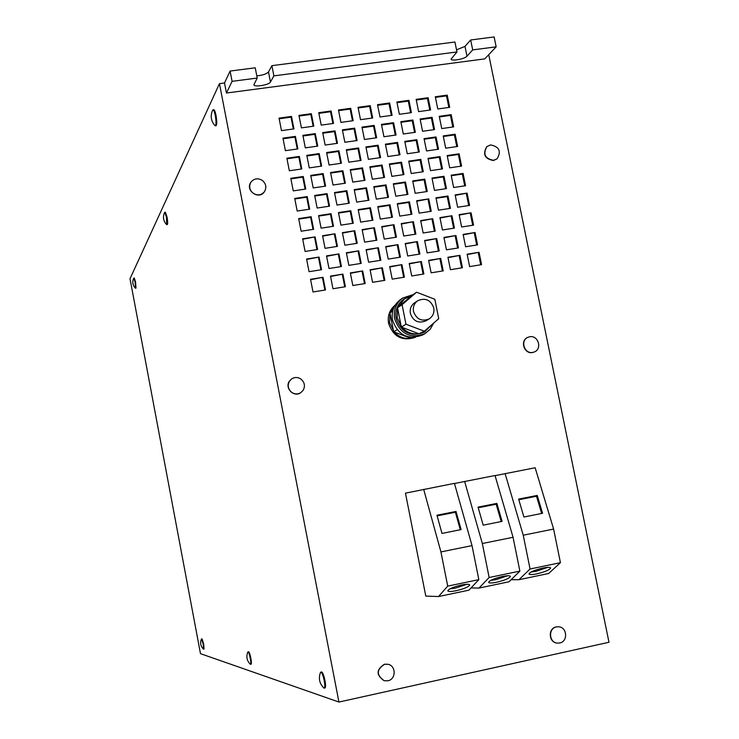 <?xml version="1.0" encoding="UTF-8"?>
<svg xmlns="http://www.w3.org/2000/svg" width="739" height="739" viewBox="0 0 739 739"><rect width="100%" height="100%" fill="white"/><g stroke="black" fill="none" stroke-linecap="round" stroke-linejoin="round"><path stroke-width="1.11" d="M496.682 582.24C504.959 580.244 509.522 578.295 510.39 576.383C509.845 575.515 507.176 575.542 502.381 576.485C494.058 578.498 489.477 580.448 488.636 582.35C489.2 583.219 491.878 583.182 496.682 582.24M490.678 580.411L495.943 579.681L507.61 575.755M536.726 573.87C545.096 571.847 549.724 569.861 550.638 567.931C550.121 567.099 547.553 567.136 542.925 568.042C534.519 570.083 529.872 572.06 528.985 573.981C529.521 574.822 532.098 574.785 536.726 573.87M531.055 572.023L535.978 571.33L547.811 567.34M456.148 590.71C464.341 588.743 468.849 586.812 469.671 584.928C469.099 584.032 466.318 584.059 461.339 585.029C453.109 587.015 448.591 588.946 447.797 590.821C448.379 591.727 451.169 591.69 456.148 590.71M449.811 588.881L455.436 588.124L466.928 584.281M164.64 212.426L164.437 212.841C162.682 217.174 163.393 221.081 166.571 224.554L167.337 224.554C167.873 223.88 167.771 221.358 167.023 216.989L165.37 212.204L164.631 212.453M166.755 224.638L166.451 217.072L164.797 212.287M250.521 664.333L251.112 664.204C251.565 663.788 251.482 661.811 250.854 658.264C250.022 654.227 249.265 652.047 248.581 651.724L247.851 652.001C246.013 656.648 246.835 660.731 250.327 664.25L250.521 664.333C250.983 663.908 250.9 661.932 250.272 658.394C249.486 654.578 248.757 652.389 248.073 651.844L247.999 651.844M291.646 378.895L289.383 381.167C284.46 387.91 293.605 397.554 300.487 392.88L300.561 392.834M291.896 392.501C294.796 394.303 297.706 394.395 300.634 392.788L303.138 390.368C305.41 385.98 304.625 382.174 300.773 378.95C297.734 377.075 294.713 377.038 291.72 378.848L289.522 381.065C287.24 385.453 288.034 389.268 291.896 392.501M250.826 182.348L250.761 182.441C244.988 190.57 258.964 200.232 264.34 191.844L264.405 191.752M253.32 193.359C257.643 195.817 261.366 195.244 264.47 191.65L264.534 191.558C266.807 187.327 266.031 183.586 262.197 180.325C257.828 177.859 254.087 178.45 250.983 182.108L250.891 182.247C248.72 186.459 249.523 190.163 253.32 193.359M212.721 110.102L212.453 110.638C210.227 116.125 211.049 121.104 214.938 125.593L216.056 125.685C216.989 124.697 216.97 121.279 216.01 115.423C215.261 111.755 214.513 109.852 213.774 109.714L212.703 110.148M215.317 125.787L215.649 125.473C216.231 123.644 216.102 120.328 215.271 115.524C214.522 111.857 213.774 109.954 213.044 109.815M133.741 278.197L133.574 278.529C132.133 282.113 132.743 285.328 135.403 288.164L135.985 288.136L135.597 282.15L134.304 278.049L133.731 278.215M135.505 288.21L135.117 282.224L133.824 278.123M324.255 688.138L324.994 687.981C325.751 687.427 325.742 684.914 324.957 680.453C323.811 675.16 322.684 672.314 321.576 671.927L320.514 672.416C318.306 678.319 319.405 683.501 323.821 687.972L324.255 688.138C325.012 687.584 324.994 685.081 324.209 680.61C323.165 675.695 322.093 672.85 320.994 672.093L320.837 672.084M203.558 649.156L204.038 649.054L203.715 644.149L202.033 638.847L201.47 639.023C199.909 642.847 200.565 646.209 203.447 649.11L203.234 644.251L201.553 638.939M433.793 307.997C434.495 312.708 432.943 316.347 429.147 318.906C421.636 321.798 416.417 319.294 413.489 311.387C412.796 306.861 414.228 303.295 417.784 300.699C425.396 297.484 430.726 299.914 433.793 307.997M429.147 318.906L425.895 320.855C418.431 323.728 413.249 321.243 410.348 313.401C409.665 308.902 411.087 305.364 414.616 302.787L417.784 300.699M395.189 305.115C389.592 309.798 387.393 315.876 388.575 323.377C393.351 336.845 402.265 341.501 415.318 337.335M412.26 338.166L414.902 337.372M393.582 331.275L390.035 313.401L389.592 322.712L394.21 332.023C398.875 337.002 404.482 339.127 411.032 338.388L413.507 337.446M401.231 326.536L397.61 308.32L397.166 317.807L401.868 327.285C406.626 332.365 412.334 334.536 418.995 333.788L424.334 331.211L438.726 318.694L434.828 299.249L416.547 292.228L411.42 295.794L403.642 299.304C397.388 304.025 394.875 310.417 396.104 318.491C401.305 332.67 410.672 337.261 424.214 332.254L432.38 324.218M420.251 333.566L425.35 331.608M433.673 323.082L430.246 329.188L424.943 333.649C410.321 339.016 400.205 334.046 394.608 318.74C393.277 310.047 395.975 303.147 402.709 298.039L412.962 294.667M424.943 333.649L422.69 334.933C408.14 340.273 398.072 335.33 392.511 320.107C391.18 311.452 393.869 304.588 400.566 299.507L402.709 298.039M387.855 680.785L384.262 680.721C376.216 675.095 376.336 669.608 384.631 664.278L387.892 664.269C396.243 665.59 396.224 679.372 387.855 680.785M387.79 664.241L384.437 664.232C376.151 669.562 376.022 675.049 384.068 680.674L384.169 680.702M559.728 642.985L557.372 643.115C548.865 642.607 548.079 628.298 556.467 626.912L558.601 626.774C567.21 627.051 568.226 641.554 559.728 642.985M558.462 626.764L556.199 626.894C547.811 628.27 548.597 642.57 557.095 643.087L557.234 643.096M532.837 352.401C524.422 354.314 519.923 340.467 527.923 337.307L529.651 336.772C538.168 334.869 542.546 348.956 534.362 351.949L532.837 352.401M527.794 337.363L527.674 337.418C519.674 340.587 524.173 354.415 532.579 352.512L534.242 352.004M493.661 160.317C484.978 158.691 482.733 154.118 486.918 146.581L490.52 144.936C499.278 146.636 501.476 151.255 497.116 158.774L493.661 160.317M486.798 146.691L486.687 146.784C482.502 154.312 484.747 158.894 493.421 160.511L496.996 158.867M405.452 493.153L425.793 596.087L438.504 596.539L468.905 590.175L478.835 579.644L472.027 545.613L454.43 483.361L405.452 493.153M226.457 93.031L484.775 58.88L496.165 46.834L472.692 49.901L466.993 56.182C464.766 59.028 451.169 61.503 451.095 59.083L456.961 51.952L273.883 75.877L270.446 82.02C269.181 84.985 253.976 87.47 253.874 84.736L257.227 78.048L232.083 81.336L226.457 93.031L224.508 82.98L219.455 83.646L130.018 278.751L200.481 653.664L338.933 702.05L219.455 83.646M488.738 54.686L608.982 642.265L338.933 702.05M428.02 158.34L440.01 156.594L442.495 168.898L430.495 170.663L428.02 158.34M447.187 155.55L459.113 153.814L461.598 166.081L449.672 167.836L447.187 155.55M294.732 198.44L307.212 196.583L309.669 209.165L297.189 211.04L294.732 198.44M314.675 195.475L327.081 193.636L329.548 206.172L317.142 208.038L314.675 195.475M298.667 218.605L311.156 216.712L313.622 229.312L301.133 231.224L298.667 218.605M451.159 175.217L463.085 173.443L465.579 185.729L453.644 187.521L451.159 175.217M354.221 189.609L366.489 187.789L368.955 200.251L356.688 202.098L354.221 189.609M334.499 192.537L346.84 190.699L349.307 203.207L336.966 205.063L334.499 192.537M408.741 161.148L420.805 159.393L423.281 171.725L411.217 173.508L408.741 161.148M389.361 163.966L401.489 162.201L403.965 174.57L391.836 176.362L389.361 163.966M346.323 149.731L358.591 147.985L361.048 160.409L348.79 162.183L346.323 149.731M326.62 152.539L338.952 150.784L341.409 163.245L329.077 165.028L326.62 152.539M306.805 155.366L319.202 153.601L321.659 166.099L309.262 167.892L306.805 155.366M286.871 158.211L299.341 156.428L301.798 168.963L289.328 170.764L286.871 158.211M439.262 116.319L451.178 114.656L453.654 126.877L441.737 128.568L439.262 116.319M420.103 118.997L432.084 117.316L434.56 129.584L422.569 131.274L420.103 118.997M369.869 166.802L382.063 165.028L384.539 177.434L372.345 179.235L369.869 166.802M350.268 169.656L362.535 167.873L365.001 180.316L352.734 182.117L350.268 169.656M318.62 215.585L331.026 213.7L333.501 226.263L321.086 228.166L318.62 215.585M338.453 212.583L350.794 210.717L353.27 223.233L340.928 225.127L338.453 212.583M431.992 178.062L443.982 176.279L446.467 188.602L434.467 190.403L431.992 178.062M412.713 180.926L424.768 179.134L427.253 191.493L415.189 193.304L412.713 180.926M393.324 183.799L405.452 182.006L407.928 194.394L395.799 196.214L393.324 183.799M373.823 186.699L386.026 184.889L388.502 197.313L376.299 199.151L373.823 186.699M385.407 144.16L397.536 142.433L400.002 154.784L387.883 156.539L385.407 144.16M365.925 146.941L378.109 145.204L380.585 157.592L368.392 159.347L365.925 146.941M318.758 112.688L331.09 110.998L333.538 123.422L321.216 125.122L318.758 112.688M338.462 109.991L350.711 108.319L353.168 120.697L340.919 122.397L338.462 109.991M358.046 107.312L370.23 105.649L372.687 117.991L360.503 119.681L358.046 107.312M377.518 104.652L389.638 102.989L392.104 115.302L379.985 116.984L377.518 104.652M396.889 102L408.944 100.356L411.411 112.633L399.356 114.296L396.889 102M416.149 99.368L428.13 97.733L430.606 109.972L418.616 111.626L416.149 99.368M400.834 121.686L412.889 120.004L415.355 132.299L403.3 133.999L400.834 121.686M381.463 124.392L393.582 122.692L396.049 135.025L383.929 136.743L381.463 124.392M381.749 226.587L393.961 224.702L396.446 237.173L384.234 239.076L381.749 226.587M401.259 223.575L413.397 221.7L415.881 234.134L403.743 236.027L401.259 223.575M306.574 259.029L319.054 257.07L321.539 269.707L309.05 271.693L306.574 259.029M459.131 214.643L471.057 212.804L473.56 225.127L461.626 226.993L459.131 214.643M362.138 229.617L374.414 227.723L376.89 240.221L364.613 242.143L362.138 229.617M342.406 232.656L354.757 230.753L357.233 243.297L344.882 245.228L342.406 232.656M279.037 118.12L291.499 116.411L293.946 128.9L281.485 130.627L279.037 118.12M298.953 115.395L311.35 113.695L313.798 126.157L301.401 127.875L298.953 115.395M282.954 138.147L295.415 136.401L297.872 148.918L285.402 150.682L282.954 138.147M435.308 96.754L447.224 95.119L449.691 107.321L437.774 108.975L435.308 96.754M342.388 129.842L354.646 128.133L357.113 140.539L344.845 142.276L342.388 129.842M361.981 127.108L374.165 125.408L376.631 137.777L364.447 139.495L361.981 127.108M302.879 135.366L315.267 133.63L317.724 146.11L305.327 147.865L302.879 135.366M322.684 132.595L335.016 130.877L337.474 143.32L325.142 145.056L322.684 132.595M467.122 254.198L479.057 252.285L481.569 264.645L469.625 266.585L467.122 254.198M409.221 263.481L421.369 261.532L423.863 274.003L411.715 275.98L409.221 263.481M389.712 266.603L401.914 264.654L404.409 277.162L392.197 279.139L389.712 266.603M370.082 269.753L382.359 267.786L384.853 280.33L372.567 282.326L370.082 269.753M350.341 272.913L362.692 270.936L365.177 283.527L352.826 285.522L350.341 272.913M330.49 276.1L342.914 274.104L345.399 286.732L332.975 288.746L330.49 276.1M310.528 279.296L323.026 277.301L325.502 289.956L313.013 291.979L310.528 279.296M463.122 234.402L475.057 232.526L477.56 244.868L465.616 246.771L463.122 234.402M443.936 237.422L455.935 235.538L458.439 247.916L446.43 249.828L443.936 237.422M330.555 172.52L342.887 170.727L345.353 183.207L333.021 185.027L330.555 172.52M310.731 175.411L323.137 173.6L325.603 186.117L313.197 187.946L310.731 175.411M404.787 141.398L416.842 139.68L419.318 151.994L407.263 153.74L404.787 141.398M424.057 138.655L436.047 136.946L438.523 149.223L426.532 150.95L424.057 138.655M443.215 135.921L455.141 134.221L457.626 146.461L445.7 148.188L443.215 135.921M290.796 178.311L303.267 176.492L305.734 189.045L293.254 190.884L290.796 178.311M447.926 257.274L459.935 255.352L462.438 267.749L450.43 269.698L447.926 257.274M428.629 260.368L440.703 258.428L443.206 270.871L431.133 272.83L428.629 260.368M455.141 194.911L467.076 193.11L469.561 205.414L457.635 207.243L455.141 194.911M435.964 197.821L447.963 196.001L450.448 208.343L438.449 210.181L435.964 197.821M416.676 200.74L428.74 198.911L431.234 211.289L419.161 213.137L416.676 200.74M397.286 203.668L409.424 201.839L411.9 214.245L399.771 216.111L397.286 203.668M377.786 206.624L389.989 204.777L392.464 217.229L380.262 219.095L377.786 206.624M358.175 209.599L370.442 207.733L372.918 220.222L360.65 222.106L358.175 209.599M420.657 220.582L432.721 218.716L435.216 231.113L423.142 232.997L420.657 220.582M439.945 217.608L451.945 215.751L454.439 228.111L442.439 229.986L439.945 217.608M302.62 238.799L315.1 236.877L317.576 249.496L305.087 251.445L302.62 238.799M322.573 235.723L334.979 233.801L337.455 246.383L325.04 248.322L322.573 235.723M326.527 255.897L338.942 253.939L341.427 266.539L329.003 268.516L326.527 255.897M346.369 252.775L358.72 250.826L361.205 263.389L348.854 265.356L346.369 252.775M366.11 249.671L378.386 247.731L380.871 260.267L368.595 262.216L366.11 249.671M385.73 246.577L397.933 244.655L400.427 257.154L388.215 259.093L385.73 246.577M405.24 243.51L417.378 241.598L419.872 254.05L407.725 255.99L405.24 243.51M424.639 240.461L436.712 238.558L439.206 250.974L427.133 252.895L424.639 240.461M456.961 51.952L454.938 42.012L271.887 65.66L273.883 75.877M257.227 78.048L255.232 67.803L230.097 71.055L224.508 82.98M232.083 81.336L230.097 71.055M496.165 46.834L494.132 36.95L470.669 39.98L464.997 46.381L456.526 49.846M271.887 65.66L268.479 71.923C266.548 73.983 262.659 75.295 256.793 75.849M470.669 39.98L472.692 49.901M393.693 331.82L397.074 329.733M394.21 332.023L411.032 338.388M390.035 313.401L389.933 312.856L392.695 310.999M392.871 310.325L389.933 312.856M401.342 327.091L405.97 324.227L424.334 331.211M401.868 327.285L418.995 333.788M405.97 324.227L402.081 304.69L397.508 307.766L397.61 308.32M416.547 292.228L402.081 304.69M411.42 295.794L397.508 307.766M404.723 298.574L397.915 307.415M394.968 305.466L390.34 312.505M471.002 587.948L478.974 588.068L489.144 577.501L519.877 571.108L513.06 537.281L495.028 475.51L454.476 483.518M489.144 577.501L482.336 543.516L513.06 537.281M496.867 503.398L478.031 507.12L483.195 525.17L502.095 521.383L496.867 503.398L496.183 504.21L478.216 507.758M482.336 543.516L464.628 481.385M478.974 588.068L509.014 581.778L519.877 571.108M511.12 579.709L518.972 579.699L530.066 568.993L560.439 562.675L553.603 529.059L535.147 467.759L495.065 475.657M530.066 568.993L523.24 535.221L553.603 529.059M537.235 495.426L518.621 499.102L523.914 517.014L542.583 513.272L537.235 495.426L536.496 496.248L518.815 499.74M523.24 535.221L505.097 473.56M518.972 579.699L548.661 573.482L560.439 562.675M438.504 596.539L447.723 586.119L440.934 551.922L472.027 545.613M447.723 586.119L478.835 579.644M456.009 511.462L436.943 515.231L441.987 533.419L461.108 529.586L456.009 511.462L455.39 512.266L437.128 515.877M440.934 551.922L423.669 489.31M460.305 529.752L455.39 512.266M541.65 513.466L536.496 496.248M501.218 521.558L496.183 504.21M428.13 158.894L439.308 157.259L440.01 156.594M439.308 157.259L441.673 169.019M447.298 156.105L458.374 154.488L459.113 153.814M458.374 154.488L460.748 166.21M294.833 198.967L306.703 197.202L307.212 196.583M306.703 197.202L309.059 209.257M314.777 196.001L326.546 194.255L327.081 193.636M326.546 194.255L328.901 206.273M298.768 219.095L310.639 217.303L311.156 216.712M310.639 217.303L313.013 229.404M451.261 175.734L462.346 174.09L463.085 173.443M462.346 174.09L464.729 185.858M354.323 190.126L365.888 188.408L366.489 187.789M365.888 188.408L368.262 200.361M334.601 193.055L346.268 191.327L346.84 190.699M346.268 191.327L348.632 203.308M408.852 161.693L420.121 160.058L420.805 159.393M420.121 160.058L422.496 171.845M389.471 164.52L400.843 162.866L401.489 162.201M400.843 162.866L403.208 174.681M346.443 150.322L357.999 148.678L358.591 147.985M357.999 148.678L360.355 160.511M326.74 153.13L338.397 151.467L338.952 150.784M338.397 151.467L340.744 163.347M306.916 155.966L318.675 154.285L319.202 153.601M318.675 154.285L321.022 166.192M286.991 158.802L298.842 157.111L299.341 156.428M298.842 157.111L301.189 169.055M439.382 116.928L450.457 115.386L451.178 114.656M450.457 115.386L452.813 126.997M420.223 119.607L431.391 118.046L432.084 117.316M431.391 118.046L433.747 129.695M369.98 167.356L381.444 165.684L382.063 165.028M381.444 165.684L383.809 177.545M350.378 170.21L361.944 168.529L362.535 167.873M361.944 168.529L364.299 180.418M318.712 216.074L330.481 214.292L331.026 213.7M330.481 214.292L332.855 226.365M338.545 213.072L350.221 211.308L350.794 210.717M350.221 211.308L352.595 223.335M432.093 178.579L443.271 176.917L443.982 176.279M443.271 176.917L445.654 188.722M412.815 181.443L424.084 179.771L424.768 179.134M424.084 179.771L426.468 191.613M393.425 184.325L404.796 182.635L405.452 182.006M404.796 182.635L407.171 194.505M373.925 187.216L385.398 185.517L386.026 184.889M385.398 185.517L387.772 197.424M385.527 144.752L396.889 143.126L397.536 142.433M396.889 143.126L399.245 154.894M366.036 147.523L377.5 145.888L378.109 145.204M377.5 145.888L379.855 157.693M318.897 113.344L330.545 111.746L331.09 110.998M330.545 111.746L332.873 123.515M338.591 110.647L350.147 109.067L350.711 108.319M350.147 109.067L352.475 120.799M358.175 107.968L369.629 106.398L370.23 105.649M369.629 106.398L371.966 118.092M377.647 105.298L389.01 103.746L389.638 102.989M389.01 103.746L391.347 115.413M397.019 102.647L408.279 101.114L408.944 100.356M408.279 101.114L410.616 112.734M416.279 100.014L427.447 98.49L428.13 97.733M427.447 98.49L429.784 110.083M400.963 122.305L412.223 120.725L412.889 120.004M412.223 120.725L414.57 132.41M381.583 125.011L392.945 123.422L393.582 122.692M392.945 123.422L395.291 135.135M381.841 227.039L393.961 224.702M393.314 225.266L395.716 237.284M401.351 224.028L413.397 221.7M412.722 222.273L415.124 234.254M306.657 259.463L319.054 257.07M318.527 257.588L320.92 269.809M459.215 215.095L471.057 212.804M470.309 213.377L472.711 225.256M362.23 230.069L374.414 227.723M373.795 228.286L376.188 240.332M342.499 233.118L354.757 230.753M354.175 231.316L356.558 243.399M279.166 118.776L291.018 117.159L291.499 116.411M291.018 117.159L293.337 128.992M299.083 116.051L310.842 114.443L311.35 113.695M310.842 114.443L313.16 126.24M283.074 138.775L294.926 137.121L295.415 136.401M294.926 137.121L297.263 149.001M435.437 97.391L446.504 95.876L447.224 95.119M446.504 95.876L448.85 107.441M342.508 130.47L354.073 128.854L354.646 128.133M354.073 128.854L356.41 140.641M362.101 127.727L373.564 126.129L374.165 125.408M373.564 126.129L375.902 137.879M302.999 135.985L314.749 134.35L315.267 133.63M314.749 134.35L317.086 146.202M322.814 133.223L334.471 131.588L335.016 130.877M334.471 131.588L336.799 143.412M467.196 254.585L479.057 252.285M478.29 252.803L480.719 264.784M409.304 263.869L421.369 261.532M420.685 262.04L423.105 274.132M389.786 266.991L401.914 264.654M401.268 265.153L403.679 277.282M370.156 270.141L382.359 267.786M381.74 268.285L384.151 280.451M350.425 273.31L362.692 270.936M362.101 271.435L364.512 283.628M330.573 276.488L342.914 274.104M342.351 274.603L344.753 286.834M310.611 279.693L323.026 277.301M322.49 277.79L324.892 290.058M463.205 234.817L475.057 232.526M474.299 233.071L476.71 245.006M444.019 237.838L455.935 235.538M455.206 236.083L457.617 248.045M330.666 173.083L342.333 171.383L342.887 170.727M342.333 171.383L344.688 183.309M310.842 175.965L322.601 174.256L323.137 173.6M322.601 174.256L324.957 186.21M404.907 141.98L416.168 140.373L416.842 139.68M416.168 140.373L418.533 152.105M424.177 139.237L435.345 137.639L436.047 136.946M435.345 137.639L437.71 149.343M443.335 136.503L454.411 134.923L455.141 134.221M454.411 134.923L456.776 146.59M290.907 178.866L302.768 177.138L303.267 176.492M302.768 177.138L305.124 189.138M448.01 257.662L459.935 255.352M459.196 255.86L461.616 267.887M428.712 260.756L440.703 258.428M439.991 258.946L442.412 271.001M455.233 195.392L467.076 193.11M466.327 193.72L468.72 205.544M436.056 198.301L447.243 196.611L447.963 196.001M447.243 196.611L449.635 208.463M416.778 201.22L428.74 198.911M428.057 199.512L430.44 211.409M397.388 204.158L408.759 202.44L409.424 201.839M408.759 202.44L411.143 214.365M377.878 207.114L389.351 205.377L389.989 204.777M389.351 205.377L391.735 217.34M358.267 210.079L369.842 208.333L370.442 207.733M369.842 208.333L372.225 220.333M420.75 221.035L432.721 218.716M432.029 219.289L434.43 231.242M440.038 218.051L451.945 215.751M451.224 216.324L453.626 228.24M302.704 239.26L315.1 236.877M314.583 237.431L316.966 249.588M322.657 236.175L334.979 233.801M334.434 234.365L336.818 246.484M326.61 256.322L338.942 253.939M338.388 254.465L340.781 266.64M346.462 253.191L358.72 250.826M358.129 251.362L360.53 263.5M366.193 250.087L378.386 247.731M377.768 248.267L380.169 260.377M385.813 247.002L397.933 244.655M397.286 245.191L399.697 257.264M405.323 243.935L417.378 241.598M416.704 242.143L419.105 254.179M424.722 240.877L436.712 238.558M436.01 239.103L438.421 251.103M268.479 71.923L270.446 82.02M464.997 46.381L466.993 56.182"/></g></svg>

